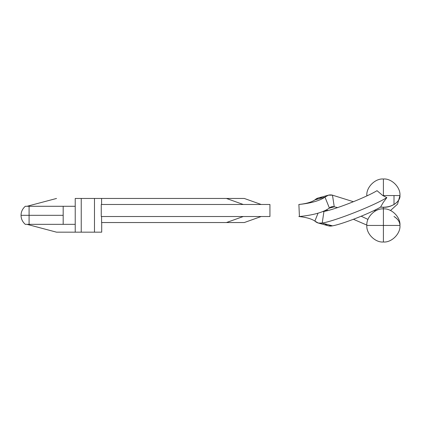 <?xml version="1.0" encoding="UTF-8"?>
<svg xmlns="http://www.w3.org/2000/svg" width="421" height="421" viewBox="0 0 421 421"><rect width="100%" height="100%" fill="white"/><g stroke="black" fill="none" stroke-linecap="round" stroke-linejoin="round"><path stroke-width="0.63" d="M366.844 195.555L366.849 195.902L366.844 195.555C366.107 187.366 375.206 178.262 383.399 179.004C375.206 178.262 366.107 187.366 366.844 195.555L367.591 195.555L366.844 195.555M375.2 209.937L376.285 210.5L375.2 209.937M383.399 208.895L383.399 207.258L380.584 207.09A16.551 11.704 0 0 0 383.399 207.258L383.399 207.2A16.551 11.651 180 0 1 380.605 207.037L380.605 207.037A16.551 11.651 0 0 0 383.399 207.2A16.551 11.651 0 0 0 394.003 204.501L394.003 195.555L382.8 195.555L386.841 197.612L383.184 202.527L380.605 207.037L383.184 202.527L386.841 197.612L382.8 195.555L383.399 195.555L383.399 179.004C391.588 178.262 400.692 187.366 399.95 195.555C400.692 201.343 391.588 207.779 383.399 207.258L383.399 208.895C375.206 208.153 366.107 217.257 366.844 225.445C366.107 217.257 375.206 208.153 383.399 208.895C391.588 208.153 400.692 217.257 399.95 225.445C399.997 222.088 398.013 219.109 394.003 216.499C397.856 218.867 399.839 221.846 399.95 225.445L366.844 225.445C366.107 233.634 375.206 242.738 383.399 241.996L383.399 208.895L383.399 241.996C375.206 242.738 366.107 233.634 366.844 225.445L399.95 225.445C400.692 233.634 391.588 242.738 383.399 241.996C391.588 242.738 400.692 233.634 399.95 225.445C400.692 217.257 391.588 208.153 383.399 208.895M323.949 211.437L322.739 211.595L323.949 211.437C334.448 209.737 365.844 197.46 377.021 190.681L382.8 195.555L377.021 190.681C365.844 197.46 334.448 209.737 323.949 211.437L322.197 223.083L318.287 223.041L314.882 221.093C316.992 223.019 319.428 223.688 322.191 223.083L322.197 223.083M390.509 210.5L397.556 204.127L399.95 195.555C399.997 198.912 398.013 201.891 394.003 204.501C390.635 206.343 387.099 207.243 383.399 207.2L383.399 207.258C391.588 207.779 400.692 201.343 399.95 195.555L394.003 195.555L394.003 204.501C397.856 202.133 399.839 199.154 399.95 195.555C400.692 187.366 391.588 178.262 383.399 179.004L383.399 195.555L399.95 195.555L397.556 204.127L390.509 210.5M21.05 215.315C21.071 211.81 22.481 208.8 25.286 206.285L26.434 206.285L25.286 206.285C22.481 208.8 21.071 211.81 21.05 215.315C21.071 218.82 22.481 221.83 25.286 224.346L29.086 224.346L29.086 215.315L21.05 215.315L63.182 215.315L63.182 206.285L29.086 206.285L29.086 224.346L63.182 224.346L63.182 215.315L29.086 215.315L29.086 206.285L75.222 206.285L63.182 206.285L63.182 224.346L75.222 224.346L25.286 224.346C22.481 221.83 21.071 218.82 21.05 215.315M226.419 198.459L243.275 204.48L226.419 198.459L101.593 198.459L101.593 204.48L101.593 198.459L244.317 198.459L261.167 204.48L255.926 204.48L261.167 204.48L244.317 198.459L233.271 198.459M27.012 224.346L29.402 224.346L27.012 224.346L56.525 232.171L81.242 232.171L81.242 198.459L75.222 198.459L75.222 232.171L75.222 198.459L101.593 198.459L94.483 198.459L94.483 232.171L56.525 232.171L27.012 224.346L25.286 224.346M27.033 206.285L29.086 206.285L27.033 206.285L56.525 198.459L27.033 206.285L29.402 206.285M29.086 206.285L25.286 206.285M101.703 232.171L94.483 232.171L101.703 232.171L101.703 222.541M226.419 222.541L101.593 222.541L101.593 216.52L101.593 222.541L226.419 222.541L243.275 216.52L226.419 222.541L244.317 222.541L239.075 222.541L244.317 222.541L261.167 216.52L255.926 216.52M101.261 216.52L101.261 204.48L269.929 204.48L269.94 216.52L101.261 216.52L101.261 204.48L269.929 204.48L269.94 216.52L101.261 216.52M94.483 198.459L81.242 198.459L81.242 232.171L94.483 232.171L94.483 198.459M243.275 204.48L250.121 204.48M233.271 222.541L239.075 222.541M260.399 216.52L261.167 216.52M250.121 216.52L243.275 216.52M299.426 216.52L298.889 204.48C310.372 203.301 318.876 200.985 324.391 197.538L325.012 197.096L324.391 197.538C318.876 200.985 310.372 203.301 298.884 204.48L299.426 216.52C313.329 215.142 323.317 212.321 329.401 208.069C330.78 206.753 332.395 206.337 334.248 206.816L337.605 207.59L334.253 206.816L329.317 208.132L334.253 206.816L332.485 195.186L334.253 206.816L331.59 206.79L329.401 208.069L324.986 197.123L329.401 208.069C323.317 212.321 313.329 215.142 299.426 216.52L299.378 216.52M322.181 223.088C335.29 220.909 374.08 205.616 386.841 197.612C374.08 205.616 335.29 220.909 322.181 223.088M318.281 223.035L328.401 225.819L332.479 225.835C341.978 224.282 370.133 213.305 380.584 207.085C370.133 213.305 341.978 224.282 332.479 225.835L322.17 223.093M366.849 225.098L353.43 219.283L366.849 225.098M328.043 210.5L326.217 210.042L328.043 210.5M332.479 195.165L353.43 201.717L332.479 195.165C329.701 194.507 327.217 195.144 325.038 197.081L328.401 195.181L332.479 195.165M374.053 210.5L375.2 211.063L374.053 210.5M361.181 216.226L367.986 219.415L361.181 216.226M318.039 213.179L314.876 221.088L318.039 213.179M332.49 225.83C329.701 226.493 327.217 225.856 325.038 223.919M323.991 211.431L323.496 211.289L323.991 211.431M298.836 216.52L298.836 216.52C306.241 217.304 311.587 218.825 314.882 221.093L314.882 221.093C311.587 218.825 306.241 217.304 298.836 216.52L298.884 216.52M325.291 210.5L326.217 210.958L325.291 210.5M318.287 197.959L314.882 199.907L325.033 197.081M314.882 199.907C311.587 202.175 306.241 203.696 298.836 204.48C306.241 203.696 311.587 202.175 314.882 199.907L314.882 199.907C316.992 197.981 319.428 197.312 322.191 197.917M318.281 197.965L328.401 195.181"/></g></svg>

